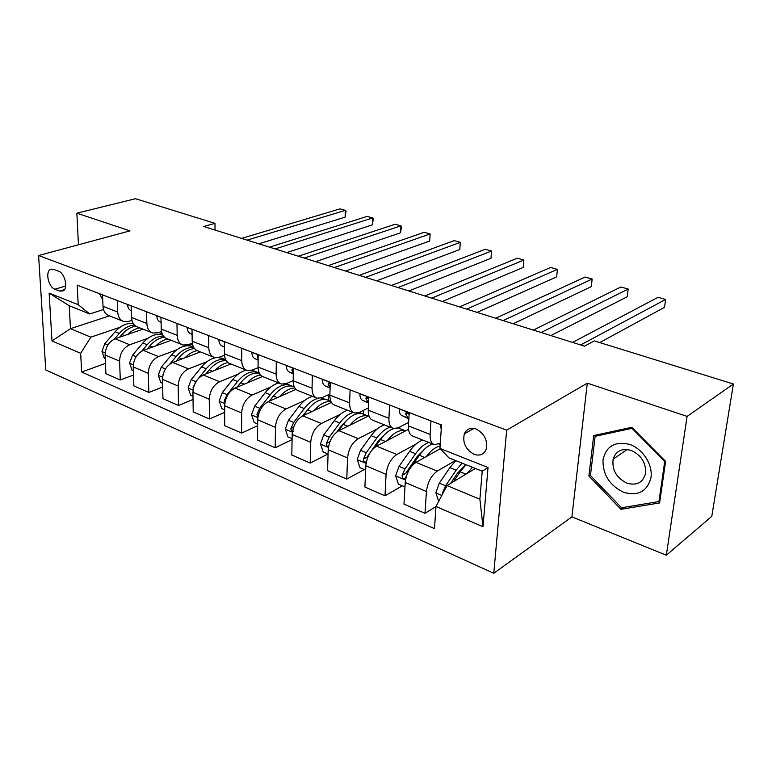 <?xml version="1.0" encoding="UTF-8"?>
<svg xmlns="http://www.w3.org/2000/svg" width="772" height="772" viewBox="0 0 772 772"><rect width="100%" height="100%" fill="white"/><g stroke="black" fill="none" stroke-linecap="round" stroke-linejoin="round"><path stroke-width="1.16" d="M476.121 429.049C470.573 427.321 466.645 428.914 464.348 433.835C462.389 442.723 465.641 449.565 474.104 454.341C479.904 456.204 483.938 454.467 486.206 449.121C487.798 440.243 484.43 433.546 476.121 429.049M666.323 555.213L687.099 416.397L587.309 383.163L571.898 516.893L666.323 555.213L711.784 516.352L733.4 384.002L594.315 340.896L584.539 346.165L203.75 226.505L214.983 223.34L135.505 198.713L76.862 213.178L78.435 244.772M571.898 516.893L493.771 573.287L45.751 369.923L38.6 255.522L506.673 430.149L493.771 573.287M54.908 289.22L59.608 291.063L63.111 290.919C68.467 288.4 64.916 273.153 58.489 271.175L53.76 269.389L50.469 269.486C45.027 271.869 48.491 287.145 54.908 289.22L65.697 286.016M80.674 353.315L51.994 340.954L49.128 293.119L78.204 304.679L89.745 313.953L69.229 305.731L70.464 328.679L90.835 337.171L80.674 353.315L81.629 372.017L434.472 528.656L435.987 506.461L447.017 485.569L479.894 499.262L482.22 471.209L448.995 457.892L439.943 448.426L488.029 467.533L482.992 526.726L435.987 506.461M439.943 448.426L441.545 424.986L77.21 285.138L78.204 304.679M687.099 416.397L733.4 384.002M587.309 383.163L506.673 430.149M38.6 255.522L129.985 230.867L76.862 213.178M215.031 230.056L214.983 223.34M109.508 315.864L70.464 328.679L51.994 340.954M89.745 313.953L103.516 309.514M430.979 420.933L430.11 434.414C429.888 440.204 431.345 443.639 434.501 444.73L440.301 443.224M389.59 405.049L388.924 418.289C388.789 423.973 390.342 427.379 393.595 428.508L398.304 427.775L408.649 422.371M350.102 389.889L349.61 402.887C349.562 408.475 351.202 411.852 354.531 413.02L359.327 412.373L368.35 407.963M312.37 375.404L312.052 388.181C312.081 393.672 313.789 397.011 317.195 398.217L322.069 397.657L329.905 394.048M276.299 361.557L276.135 374.111C276.222 379.506 278.007 382.815 281.471 384.051L286.412 383.568L293.177 380.635M241.761 348.307L241.742 360.64C241.897 365.947 243.74 369.228 247.262 370.483L252.261 370.077L258.07 367.684M208.681 335.608L208.787 347.738C209 352.958 210.891 356.201 214.471 357.484L219.509 357.147L224.498 355.197M176.962 323.429L177.184 335.357C177.454 340.491 179.393 343.704 183.003 345.007L188.088 344.727L192.334 343.154M146.506 311.743L146.854 323.478C147.162 328.525 149.141 331.709 152.798 333.022L157.903 332.809L161.512 331.535M117.267 300.511L117.701 312.062C118.058 317.031 120.085 320.187 123.761 321.509L128.895 321.345L131.925 320.332M132.88 322.908L131.52 323.362M120.027 327.27L90.835 337.171M143.003 329.142L115.163 338.792C108.784 341.774 105.417 347.168 105.088 354.966L105.889 373.677L120.307 379.978L133.498 374.989M161.985 333.321L159.129 334.324M147.857 338.329L129.706 344.766C123.327 347.805 119.95 353.258 119.583 361.122L120.307 379.978M171.172 340.317L143.389 350.392C137.011 353.479 133.624 358.999 133.228 366.922L133.865 385.913L148.851 392.475L162.67 387.004M192.479 343.974L187.799 345.711M176.788 349.803L158.511 356.596C152.132 359.752 148.726 365.33 148.292 373.33L148.851 392.475M200.43 351.916L172.745 362.444C166.366 365.658 162.95 371.293 162.487 379.351L162.95 398.642L178.535 405.464L193.039 399.442M206.867 361.73L188.465 368.9C182.105 372.181 178.67 377.884 178.168 386.019L178.535 405.464M230.847 363.979L203.277 374.989C196.918 378.328 193.473 384.089 192.932 392.292L193.212 411.891L209.434 418.984L224.671 412.344M238.172 374.121L219.644 381.715C213.304 385.122 209.839 390.96 209.26 399.23L209.434 418.984M262.49 376.524L235.074 388.046C228.744 391.52 225.26 397.426 224.642 405.763L224.72 425.671L241.626 433.073L257.655 425.71M270.779 387.004L252.126 395.052C245.814 398.603 242.321 404.576 241.655 412.991L241.626 433.073M295.985 389.349L268.212 401.662C261.911 405.271 258.408 411.322 257.694 419.804L257.558 440.04L275.179 447.76L292.086 439.567M304.786 400.398L285.997 408.967C279.715 412.653 276.202 418.781 275.45 427.35L275.179 447.76M331.439 402.434L302.778 415.857C296.516 419.621 292.984 425.826 292.183 434.462L291.797 455.026L310.199 463.075L327.926 453.994M340.269 414.352L321.345 423.49C315.101 427.331 311.56 433.613 310.711 442.327L310.199 463.075M368.9 415.761L338.86 430.68C332.645 434.607 329.094 440.966 328.197 449.758L327.55 470.669L346.763 479.084L364.316 469.55M377.354 428.865L358.266 438.65C352.08 442.665 348.51 449.111 347.554 457.979L346.763 479.084M408.533 429.3L376.572 446.177C370.425 450.269 366.845 456.792 365.832 465.748L364.905 487.016L384.996 495.817L402.328 485.8M416.147 443.987L396.866 454.505C390.748 458.693 387.158 465.313 386.087 474.355L384.996 495.817M440.243 448.735L416.021 462.38C409.942 466.655 406.342 473.352 405.213 482.481L403.978 504.116L425.005 513.322L435.977 506.557M455.47 460.488L437.261 471.103C431.23 475.484 427.611 482.278 426.414 491.494L425.005 513.322M475.378 468.469L447.017 485.569M102.502 294.846L102.994 306.301C103.38 311.232 105.417 314.368 109.103 315.7L122.661 321.075M81.629 372.017L105.446 363.39M131.153 305.847L131.549 317.485C131.887 322.493 133.884 325.659 137.551 326.981L151.708 332.597M160.972 317.292L161.261 329.123C161.551 334.208 163.51 337.412 167.148 338.715L181.931 344.582M192.016 329.21L192.189 341.234C192.431 346.406 194.351 349.639 197.95 350.932L213.41 357.06M224.382 341.629L224.44 353.865C224.623 359.125 226.485 362.386 230.037 363.651L246.22 370.068M258.157 354.589L258.07 367.038C258.186 372.384 260 375.684 263.503 376.919L280.439 383.636M328.544 400.388L328.718 394.598M293.408 368.128L293.177 380.789C293.235 386.232 294.991 389.551 298.426 390.767L316.182 397.812M363.342 414.139L363.506 410.337M330.271 382.275L329.866 395.158C329.856 400.697 331.535 404.055 334.913 405.242L353.547 412.624M399.626 428.47L399.703 427.041M368.823 397.078L368.254 410.193C368.167 415.818 369.769 419.215 373.059 420.364L392.63 428.122M409.218 412.576L408.446 425.932C408.272 431.664 409.787 435.09 412.991 436.199L433.565 444.354M69.229 305.731L49.128 293.119M488.029 467.533L482.22 471.209M482.992 526.726L479.894 499.262M665.609 461.376L631.766 427.302L593.716 435.562L588.891 476.006L620.958 509.308L659.597 502.939L665.609 461.376M623.419 507.455L620.958 509.308M590.512 474.886L588.891 476.006M99.549 293.717L102.715 299.719M258.823 243.817L345.103 217.144L345.335 210.351L247.108 240.131M345.103 217.144L346.03 211.219L345.335 210.351L339.969 208.865L241.617 238.403M127.756 334.43C131.539 330.744 135.554 328.554 139.8 327.868M105.253 358.806L104.413 358.449L101.981 351.405L104.828 343.665L115.134 331.767C120.828 325.514 126.859 322.764 133.228 323.526M119.525 337.287L121.908 334.517C126.145 329.731 130.777 326.952 135.814 326.18M134.386 325.022C128.943 325.446 123.906 328.254 119.274 333.456L114.41 339.091M127.65 304.506L127.554 304.757C127.776 307.681 128.924 309.659 130.989 310.691L130.989 310.691M286.73 252.579L372.384 224.845L372.673 217.955L275.141 248.941M372.384 224.845L373.281 218.814L372.673 217.955L367.134 216.421L269.457 247.156M156.87 315.719L156.774 315.98C156.967 318.952 158.086 320.949 160.132 321.972L161.097 322.406M315.623 261.66L400.562 232.797L400.919 225.82L304.187 258.07M400.562 232.797L401.43 226.65L400.919 225.82L395.196 224.227L298.301 256.217M187.287 327.396L187.171 327.656C187.345 330.677 188.436 332.693 190.462 333.716L192.093 334.459M345.567 271.068L429.686 241.018L430.11 233.935L334.305 267.537M429.686 241.018L430.11 233.935L424.195 232.295L328.197 265.616M155.847 345.875C159.659 342.054 163.693 339.776 167.939 339.033M133.353 370.821L132.06 370.27L129.6 363.091L132.495 355.197L142.849 343.019C149.266 335.936 155.867 333.214 162.651 334.855M147.259 348.983L149.884 345.875C154.361 340.732 159.225 337.837 164.455 337.19M163.403 336.032C157.623 336.11 152.209 339.024 147.153 344.766L141.758 351.135M185.029 357.774C188.86 353.817 192.894 351.443 197.14 350.633M162.583 383.308L160.798 382.545L158.299 375.24L161.251 367.192L171.645 354.715C178.149 347.39 184.778 344.573 191.543 346.252L193.357 346.975M176.064 361.18L178.959 357.687C183.813 352.022 189.005 349.002 194.554 348.626M193.811 347.564C187.635 347.082 181.738 350.073 176.122 356.529L169.927 363.988M163.944 371.872L163.017 374.632M215.378 370.155C219.383 365.899 223.581 363.38 227.972 362.599M192.99 396.316L190.674 395.322L188.136 387.872L191.147 379.66L201.589 366.864C205.95 361.653 210.66 358.604 215.697 357.725M218.186 357.552L223.204 358.768M205.999 373.899L209.202 369.952C214.577 363.593 220.223 360.466 226.148 360.572M225.714 359.791C219.103 358.382 212.618 361.364 206.249 368.755L197.989 378.907M197.121 379.978L193.068 387.293L193.222 388.856M218.958 339.555L218.843 339.815C218.978 342.884 220.049 344.93 222.037 345.943L224.411 347.024M376.62 280.834L459.803 249.52L460.305 242.331L365.542 277.351M459.803 249.52L460.305 242.331L454.187 240.632L359.202 275.353M224.391 342.922L224.401 344.988M246.963 383.047C251.325 378.28 255.85 375.597 260.531 374.999M224.662 409.845L221.767 408.61L219.2 401.025L222.268 392.639L232.748 379.515C236.965 374.343 241.511 371.216 246.364 370.145M251.971 370.193L254.249 371.033M237.139 387.177L240.671 382.729C246.77 375.443 252.984 372.258 259.334 373.194M259.247 373.03L257.308 372.239C250.707 370.666 244.135 373.745 237.593 381.484L227.103 394.666L224.343 400.475L224.893 402.695M237.081 387.206L240.246 383.269M623.564 492.295C638.174 496.357 647.312 491.455 650.989 477.569C652.919 464.676 642.873 448.995 629.875 444.479C615.149 440.899 606.184 446.013 602.99 459.813C602.671 474.558 609.533 485.385 623.564 492.295M626.922 483.127C636.668 485.897 642.864 482.722 645.517 473.603C646.212 463.007 641.455 455.297 631.255 450.472C622 447.963 615.959 450.858 613.132 459.157C611.829 469.887 616.423 477.878 626.922 483.127M595.135 436.315L631.998 428.335L664.75 461.318L658.941 501.559L621.528 507.764L590.435 475.504L595.135 436.315L597.596 434.713M632.48 428.016L631.998 428.335M659.906 500.816L658.941 501.559M251.981 352.225L251.855 352.495C251.962 355.622 252.994 357.677 254.953 358.69L258.118 360.138M408.842 290.957L490.963 258.311L491.552 251.025L397.976 287.541M490.963 258.311L491.552 251.025L485.212 249.26L391.394 285.476M258.147 355.516L257.308 356.934L258.118 358.883M286.441 365.455L286.306 365.725C286.373 368.9 287.367 370.985 289.297 371.988L293.302 373.841M442.288 301.466L523.233 267.421L523.899 260.019L431.673 298.127M523.233 267.421L523.899 260.019L517.337 258.195L424.822 295.975M293.399 368.968L292.115 369.199L291.951 370.29L293.321 373.069M322.426 379.264L322.281 379.534C322.3 382.767 323.256 384.881 325.147 385.865L330.088 388.162M477.048 312.39L556.651 276.849L557.413 269.351L466.693 309.138M557.413 269.351L550.619 267.459L459.581 306.899M330.233 383.23L328.264 383.221L328.129 384.234L330.098 387.65M360.041 393.701L359.887 393.981C359.858 397.262 360.775 399.394 362.618 400.369L368.562 403.167M513.197 323.748L591.304 286.634L592.163 279.01L503.141 320.583M592.163 279.01L585.108 277.052L495.73 318.257M368.765 398.381L366.063 397.898L365.947 398.815L368.582 402.695M399.404 408.813L399.23 409.092C399.163 412.431 400.021 414.583 401.816 415.548L408.851 418.887M550.812 335.569L627.24 296.776L628.205 289.037L541.085 332.51M628.205 289.037L620.891 287.001L533.375 330.088M409.102 414.583C407.848 412.605 406.69 412.171 405.609 413.271L407.934 417.922L408.88 418.366M279.86 396.499C284.762 390.989 289.751 388.133 294.846 387.93M257.665 423.963L254.162 422.458L251.556 414.718L254.673 406.159L265.192 392.687C269.428 387.361 273.963 384.128 278.788 382.989M292.26 386.164L286.547 383.79M269.544 401.073L273.442 396.036C280.004 388.065 286.528 384.842 293.032 386.357L294.248 386.801M289.838 385.093C283.324 383.568 276.791 386.782 270.239 394.733L259.72 408.263L256.922 414.217L257.945 416.88M269.129 401.247L274.629 394.588M314.146 410.53C319.82 403.988 325.437 401.006 330.995 401.594M292.106 438.679L287.927 436.894L285.283 429L288.467 420.257L299.005 406.41C303.251 400.948 307.767 397.599 312.544 396.364M303.29 415.616L307.613 409.903C314.175 401.71 320.66 398.342 327.048 399.8L328.747 400.465M326.189 399.587L320.988 398.082M318.064 398.391C313.21 399.558 308.617 402.945 304.264 408.552L293.727 422.448L290.89 428.537C291.073 431.056 291.999 431.905 293.698 431.075M302.479 416.002L310.141 406.892M349.919 425.189C356.21 417.729 362.251 414.66 368.041 415.992L368.292 416.069M328.061 454.052L323.15 451.958L320.476 443.89L323.719 434.964L334.276 420.73C338.532 415.114 343.019 411.64 347.738 410.318M338.454 430.892L343.26 424.378C349.832 415.954 356.249 412.431 362.512 413.811L364.172 414.467M361.557 413.589L359.144 412.47M353.219 412.499C348.51 413.831 344.032 417.314 339.767 422.959L329.21 437.251L326.344 443.475C326.286 445.425 327.019 446.438 328.544 446.525M336.949 431.876L341.417 425.816L346.985 420.016M387.274 440.522C393.585 432.725 399.587 429.454 405.29 430.718L405.657 430.824M365.638 470.119L359.945 467.678L357.224 459.446L360.534 450.317L371.1 435.678C375.366 429.898 379.814 426.298 384.466 424.889M374.96 447.2L380.49 439.49C384.774 433.642 389.242 430.004 393.884 428.576M397.57 428.113L401.141 429.078M390.188 427.157C385.556 428.585 381.107 432.204 376.842 438.013L366.275 452.71L363.371 459.089C363.515 461.637 364.5 462.563 366.343 461.888M363.371 459.089L366.98 457.169L378.415 440.889L385.296 433.912M426.318 456.58C430.882 450.53 435.485 446.998 440.108 445.994M404.962 486.92L398.4 484.121L395.64 475.716L399.027 466.375L409.594 451.302C413.85 445.357 418.26 441.623 422.834 440.098M412.402 465.352L419.408 455.287C423.664 449.294 428.064 445.521 432.609 443.977M438.969 443.968L439.76 444.334M428.807 442.472C424.253 444.006 419.852 447.76 415.597 453.743L405.03 468.874L402.096 475.417C402.434 478.399 403.582 479.209 405.561 477.858L408.658 470.737M402.096 475.417L405.647 473.39L417.092 456.638L425.169 448.6M440.629 424.639L441.217 429.724M599.738 342.575L664.547 307.304L665.628 299.449L580.631 344.939M665.628 299.449L658.024 297.336L572.592 342.411M467.156 473.419L472.396 467.272M438.689 501.346L435.852 492.729L439.307 483.166L449.854 467.649L455.779 460.614M453.492 481.67L460.131 471.817L466.047 464.725M462.061 463.132L456.136 470.196L445.589 485.791L442.617 492.497L442.636 493.868M450.597 483.407L457.545 473.111L465.805 464.628M129.706 344.766L115.163 338.792M158.511 356.596L143.389 350.392M188.465 368.9L172.745 362.444M219.644 381.715L203.277 374.989M252.126 395.052L235.074 388.046M285.997 408.967L268.212 401.662M321.345 423.49L302.778 415.857M358.266 438.65L338.86 430.68M396.866 454.505L376.572 446.177M437.261 471.103L416.021 462.38M119.583 361.122L105.088 354.966M117.701 312.062L102.994 306.301M146.854 323.478L131.549 317.485M148.292 373.33L133.228 366.922M177.184 335.357L161.261 329.123M178.168 386.019L162.487 379.351M208.787 347.738L192.189 341.234M209.26 399.23L192.932 392.292M241.742 360.64L224.44 353.865M241.655 412.991L224.642 405.763M276.135 374.111L258.07 367.038M275.45 427.35L257.694 419.804M312.052 388.181L293.177 380.789M310.711 442.327L292.183 434.462M349.61 402.887L329.866 395.158M347.554 457.979L328.197 449.758M388.924 418.289L368.254 410.193M386.087 474.355L365.832 465.748M430.11 434.414L408.446 425.932M426.414 491.494L405.213 482.481M64.481 289.616L59.608 291.063M102.512 294.981L99.511 293.833M102.039 351.578L105.137 352.891M121.908 334.517L124.475 335.569M115.134 331.767L119.274 333.456M104.828 343.665L107.897 344.939M131.163 305.982L127.602 304.622M160.972 317.427L156.822 315.835M161.097 322.349L160.132 321.972M192.025 329.354L187.239 327.511M192.093 334.353L190.462 333.716M129.657 363.274L133.295 364.818M149.884 345.875L152.692 347.014M142.849 343.019L147.153 344.766M132.495 355.197L136.104 356.712M158.356 375.424L162.574 377.209M178.959 357.687L182.009 358.922M171.645 354.715L176.122 356.529M161.251 367.192L165.44 368.939M188.204 388.065L193.039 390.111M209.202 369.952L212.512 371.303M201.589 366.864L206.249 368.755M191.147 379.66L195.798 381.6M193.637 387.062L193.068 387.293M224.382 341.774L218.91 339.67M224.411 346.86L222.037 345.943M219.267 401.218L224.777 403.544M240.671 382.729L244.261 384.186M232.748 379.515L237.593 381.484M222.268 392.639L227.103 394.666M225.53 399.973L224.343 400.475M258.147 354.734L251.923 352.35M258.118 359.916L254.953 358.69M258.137 356.596L257.308 356.934M293.408 368.273L286.373 365.581M293.312 373.542L289.297 371.988M293.379 369.672L291.951 370.29M330.262 382.42L322.358 379.39M330.098 387.785L325.147 385.865M330.233 383.279L328.129 384.234M368.823 397.233L359.964 393.826M368.456 402.637L362.618 400.369M368.128 397.773L365.947 398.815M409.208 412.73L399.327 408.938M407.934 417.922L401.816 415.548M407.722 412.952L405.532 414.072M251.614 414.911L257.848 417.555M273.442 396.036L277.331 397.619M265.192 392.687L270.239 394.733M254.673 406.159L259.72 408.263M258.813 413.367L256.922 414.217M285.341 429.193L292.366 432.166M307.613 409.903L311.83 411.621M299.005 406.41L304.264 408.552M288.467 420.257L293.727 422.448M293.582 427.263L290.89 428.537M320.534 444.093L328.399 447.422M343.26 424.378L347.825 426.231M334.276 420.73L339.767 422.959M323.719 434.964L329.21 437.251M329.943 441.671L326.344 443.475M357.291 459.658L366.063 463.374M380.49 439.49L385.431 441.497M371.1 435.678L376.842 438.013M360.534 450.317L366.275 452.71M395.718 475.928L405.483 480.059M419.408 455.287L424.754 457.458M409.594 451.302L415.597 453.743M399.027 466.375L405.03 468.874M441.536 425.15L440.551 424.764M435.919 492.951L441.806 495.441M460.131 471.817L465.921 474.172M449.854 467.649L456.136 470.196M439.307 483.166L445.589 485.791M443.707 491.832L442.617 492.497M473.931 428.45L464.348 433.835M51.927 269.081L50.469 269.486M193.511 347.033L191.543 346.252M225.685 359.742L221.419 358.063M257.308 372.239L252.483 370.328M627.115 449.516L613.132 459.157M258.147 355.535L257.501 355.796M292.926 368.862L292.115 369.199M329.2 382.796L328.264 383.221M367.144 397.377L366.063 397.889M406.844 412.634L405.609 413.271M294.267 386.84L293.032 386.357M330.86 401.305L327.048 399.8M323.719 398.477L321.866 397.754M368.041 415.992L362.512 413.811M405.29 430.718L399.529 428.431M440.214 444.508L438.911 443.997"/></g></svg>

